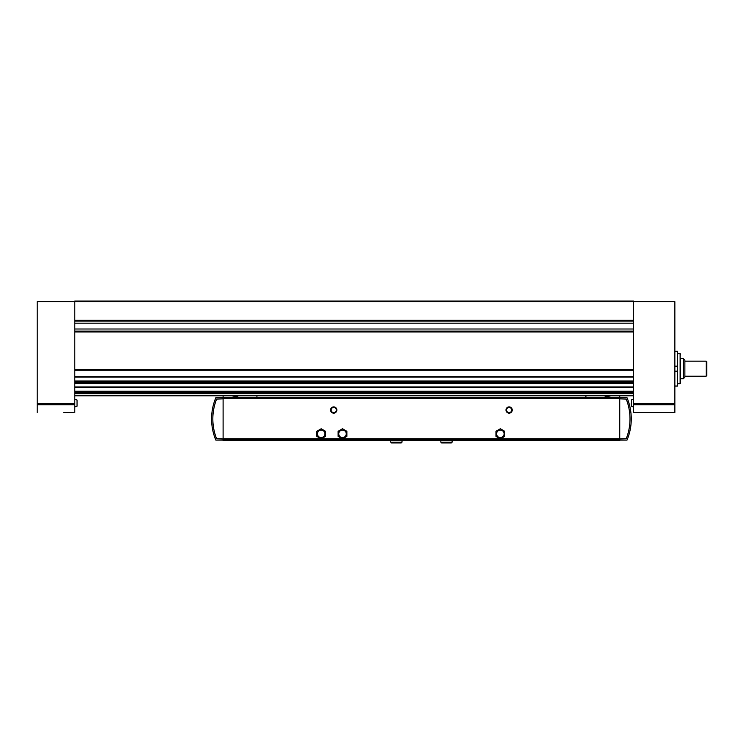 <?xml version="1.0" encoding="UTF-8"?>
<svg xmlns="http://www.w3.org/2000/svg" width="744" height="744" viewBox="0 0 744 744"><rect width="100%" height="100%" fill="white"/><g stroke="black" fill="none" stroke-linecap="round" stroke-linejoin="round"><path stroke-width="1.12" d="M73.284 412.529L63.761 412.529M37.2 412.529L37.2 301.655L74.781 301.655L74.781 301.032L633.516 301.032L633.516 301.655L674.855 301.655L674.855 412.529L633.516 412.529L633.516 301.655L74.781 301.655L74.781 412.529M674.855 412.529L633.516 412.529M674.855 351.317L677.486 351.317L677.486 371.182L674.855 371.182M674.855 386.043L677.486 386.043L677.486 371.182M677.486 366.178L674.855 366.178M633.516 395.864L74.781 395.864M633.516 331.099L74.781 331.099M633.516 321.073L74.781 321.073M635.013 412.529L644.537 412.529M77.041 403.127L77.041 406.224L77.041 403.127M631.256 403.127L631.256 406.224L631.256 403.127M706.177 361.166L706.177 376.194L706.8 375.571L706.8 361.789L706.177 361.166L684.88 361.166M683.336 358.654L683.336 378.705L684.88 377.162L684.88 360.198L683.336 358.654L680.621 358.654L680.621 383.216L680.621 358.654M330.596 410.018A3.134 3.134 0 0 0 335.293 412.734A3.134 3.134 0 0 0 335.293 407.312A3.134 3.134 0 0 0 330.596 410.018M505.985 410.018A3.134 3.134 0 0 0 510.682 412.734A3.134 3.134 0 0 0 510.682 407.312A3.134 3.134 0 0 0 505.985 410.018M619.733 440.085L627.034 440.085A55.121 55.121 0 0 0 627.034 397.742L619.733 397.742L619.733 440.718L223.107 440.718L223.107 397.742L215.816 397.742A55.121 55.121 0 0 0 215.816 440.085L223.107 440.085M223.107 395.864L223.107 397.742L619.733 397.742L619.733 395.864M240.079 397.742A43.849 43.849 0 0 0 231.877 395.864M585.909 395.864L585.909 397.742M256.931 395.864L256.931 397.742M619.733 439.462L223.107 439.462M619.733 440.336L223.107 440.336M619.733 438.96L626.225 438.737A53.866 53.866 0 0 0 626.225 399.1L619.733 398.868M223.107 398.868L216.616 399.1A53.866 53.866 0 0 0 216.616 438.737L223.107 438.96M610.973 395.864A43.849 43.849 0 0 0 602.761 397.742M331.136 410.018A2.585 2.585 0 0 0 335.023 412.26A2.585 2.585 0 0 0 335.023 407.777A2.585 2.585 0 0 0 331.136 410.018M506.524 410.018A2.585 2.585 0 0 0 510.412 412.26A2.585 2.585 0 0 0 510.412 407.777A2.585 2.585 0 0 0 506.524 410.018M504.73 436.356L504.73 431.297L500.349 428.758L495.96 431.297L495.96 436.356L500.349 438.886L504.73 436.356M504.106 433.826A3.757 3.757 0 0 1 500.349 437.584A3.757 3.757 0 0 1 496.583 433.826A3.757 3.757 0 0 1 500.349 430.069A3.757 3.757 0 0 1 504.106 433.826M346.881 436.356L346.881 431.297L342.5 428.758L338.111 431.297L338.111 436.356L342.5 438.886L346.881 436.356M346.258 433.826A3.757 3.757 0 0 1 342.5 437.584A3.757 3.757 0 0 1 338.743 433.826A3.757 3.757 0 0 1 342.5 430.069A3.757 3.757 0 0 1 346.258 433.826M325.584 436.356L325.584 431.297L321.203 428.758L316.814 431.297L316.814 436.356L321.203 438.886L325.584 436.356M324.961 433.826A3.757 3.757 0 0 1 321.203 437.584A3.757 3.757 0 0 1 317.446 433.826A3.757 3.757 0 0 1 321.203 430.069A3.757 3.757 0 0 1 324.961 433.826M674.855 404.82L633.516 404.82M37.2 404.82L74.781 404.82M633.516 331.973L74.781 331.973M633.516 369.601L74.781 369.601M633.516 320.199L74.781 320.199M633.516 370.233L74.781 370.233M633.516 376.743L74.781 376.743M633.516 376.985L74.781 376.985M633.516 381.002L74.781 381.002M633.516 381.672L74.781 381.672M633.516 382.518L74.781 382.518L633.516 382.5M633.516 382.89L74.781 382.89M633.516 383.56L74.781 383.56M633.516 386.964L74.781 386.964M633.516 387.206L74.781 387.206M633.516 391.223L74.781 391.223M633.516 391.893L74.781 391.893M633.516 392.739L74.781 392.739L633.516 392.72M633.516 393.111L74.781 393.111M633.516 393.781L74.781 393.781M633.516 395.501L74.781 395.501M633.516 323.166L74.781 323.166M633.516 329.006L74.781 329.006M37.2 403.704L74.781 403.704M674.855 403.704L633.516 403.704M74.781 406.912L77.041 406.224L77.041 400.039L74.781 399.351L76.837 399.788M633.516 406.912L631.461 406.475L631.461 399.788L633.516 399.351M680.621 383.216L680.118 383.709L680.118 353.651L680.621 354.144M342.407 438.839L321.287 438.839M500.256 438.839L342.584 438.839M619.733 438.839L500.433 438.839M619.733 398.375L223.107 398.375M321.11 438.839L223.107 438.839M402.002 442.15L390.73 442.15L391.539 442.968L401.193 442.968L402.002 442.15L402.002 440.718M452.11 442.15L440.839 442.15L441.657 442.968L451.301 442.968L452.11 442.15L452.11 440.718M633.516 377.031L74.781 377.031M633.516 387.252L74.781 387.252M706.177 376.194L684.88 376.194M683.336 378.705L680.621 378.705M680.118 353.651L677.486 353.651M680.118 383.709L677.486 383.709M390.73 440.718L390.73 442.15M396.329 442.968L391.539 442.968L392.358 442.15M400.374 442.15L401.193 442.968L396.403 442.968M440.839 440.718L440.839 442.15M446.437 442.968L441.657 442.968L442.466 442.15M450.483 442.15L451.301 442.968L446.521 442.968"/></g></svg>
